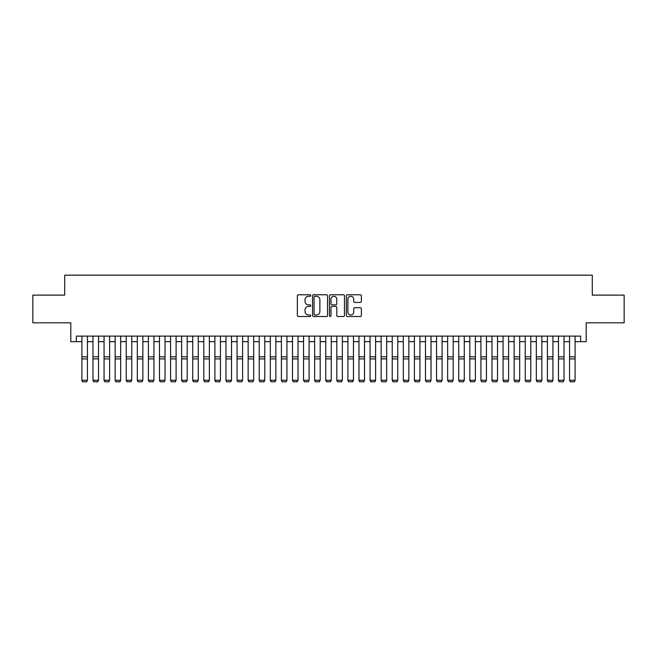 <?xml version="1.0" encoding="UTF-8"?>
<svg xmlns="http://www.w3.org/2000/svg" width="657" height="657" viewBox="0 0 657 657"><rect width="100%" height="100%" fill="white"/><g stroke="black" fill="none" stroke-linecap="round" stroke-linejoin="round"><path stroke-width="0.99" d="M310.769 295.527A0.764 0.764 0 0 0 310.005 294.763L298.45 294.763A1.084 1.084 0 0 0 297.358 295.855L297.358 315.434A1.084 1.084 0 0 0 298.45 316.518L310.005 316.518A0.764 0.764 0 0 0 310.769 315.762A0.764 0.764 0 0 0 310.005 314.999L308.511 314.999A3.482 3.482 0 0 1 305.029 311.517L305.029 309.882A3.482 3.482 0 0 1 308.511 306.408L310.005 306.408A0.764 0.764 0 0 0 310.769 305.645A0.764 0.764 0 0 0 310.005 304.881L308.511 304.881A3.482 3.482 0 0 1 305.029 301.399L305.029 299.764A3.482 3.482 0 0 1 308.511 296.291L310.005 296.291A0.764 0.764 0 0 0 310.769 295.527M360.291 302.434A1.084 1.084 0 0 0 361.383 301.349L361.383 295.855A1.084 1.084 0 0 0 360.291 294.763L347.454 294.763A1.084 1.084 0 0 0 346.37 295.855L346.37 315.434A1.084 1.084 0 0 0 347.454 316.518L360.291 316.518A1.084 1.084 0 0 0 361.383 315.434L361.383 308.798A1.084 1.084 0 0 0 360.291 307.706L354.796 307.706A1.084 1.084 0 0 0 353.712 308.798L353.712 312.091A2.907 2.907 0 0 1 350.805 314.999A2.907 2.907 0 0 1 347.89 312.091L347.89 299.198A2.907 2.907 0 0 1 350.805 296.291A2.907 2.907 0 0 1 353.712 299.198L353.712 301.349A1.084 1.084 0 0 0 354.796 302.434L360.291 302.434M76.352 341.665L76.352 336.121L580.648 336.121L580.648 341.665L586.192 341.665L586.192 322.825L624.15 322.825L624.15 295.116L592.286 295.116L592.286 275.16L64.715 275.16L64.715 295.116L32.85 295.116L32.85 322.825L70.808 322.825L70.808 341.665L81.895 341.665M327.547 295.855A1.084 1.084 0 0 0 326.463 294.763L313.619 294.763A1.084 1.084 0 0 0 312.535 295.855L312.535 315.434A1.084 1.084 0 0 0 313.619 316.518L326.463 316.518A1.084 1.084 0 0 0 327.547 315.434L327.547 295.855M330.537 294.763L343.381 294.763A1.084 1.084 0 0 1 344.465 295.855L344.465 315.434A1.084 1.084 0 0 1 343.381 316.518L337.887 316.518A1.084 1.084 0 0 1 336.795 315.434L336.795 307.492A1.084 1.084 0 0 0 335.711 306.408L332.064 306.408A1.084 1.084 0 0 0 330.972 307.492L330.972 315.762A0.764 0.764 0 0 1 330.216 316.518A0.764 0.764 0 0 1 329.453 315.762L329.453 295.855A1.084 1.084 0 0 1 330.537 294.763M87.438 341.665L92.974 341.665M98.517 341.665L104.061 341.665M109.604 341.665L115.147 341.665M120.683 341.665L126.226 341.665M131.77 341.665L137.313 341.665M142.856 341.665L148.392 341.665M153.935 341.665L159.479 341.665M165.022 341.665L170.565 341.665M176.101 341.665L181.644 341.665M187.188 341.665L192.731 341.665M198.266 341.665L203.81 341.665M209.353 341.665L214.896 341.665M220.44 341.665L225.975 341.665M231.519 341.665L237.062 341.665M242.605 341.665L248.149 341.665M253.684 341.665L259.228 341.665M264.771 341.665L270.314 341.665M275.858 341.665L281.393 341.665M286.937 341.665L292.48 341.665M298.023 341.665L303.559 341.665M309.102 341.665L314.646 341.665M320.189 341.665L325.732 341.665M331.268 341.665L336.811 341.665M342.354 341.665L347.898 341.665M353.441 341.665L358.977 341.665M364.52 341.665L370.063 341.665M375.607 341.665L381.142 341.665M386.686 341.665L392.229 341.665M397.772 341.665L403.316 341.665M408.851 341.665L414.395 341.665M419.938 341.665L425.481 341.665M431.025 341.665L436.56 341.665M442.104 341.665L447.647 341.665M453.19 341.665L458.734 341.665M464.269 341.665L469.812 341.665M475.356 341.665L480.899 341.665M486.435 341.665L491.978 341.665M497.521 341.665L503.065 341.665M508.608 341.665L514.144 341.665M519.687 341.665L525.23 341.665M530.774 341.665L536.317 341.665M541.853 341.665L547.396 341.665M552.939 341.665L558.483 341.665M564.026 341.665L569.562 341.665M575.105 341.665L580.648 341.665M314.818 296.291A0.764 0.764 0 0 0 314.054 297.046L314.054 314.235A0.764 0.764 0 0 0 314.818 314.999L316.395 314.999A3.482 3.482 0 0 0 319.877 311.517L319.877 299.764A3.482 3.482 0 0 0 316.395 296.291L314.818 296.291M336.795 299.255A2.907 2.907 0 0 0 333.887 296.34A2.907 2.907 0 0 0 330.972 299.255L330.972 303.797A1.084 1.084 0 0 0 332.064 304.881L335.711 304.881A1.084 1.084 0 0 0 336.795 303.797L336.795 299.255M81.895 380.46L82.725 381.84L81.895 380.263L87.438 380.263L86.601 381.84L82.725 381.758L86.601 381.84M87.438 336.121L87.438 380.263L86.601 381.758M81.895 336.121L81.895 380.263L82.725 381.758M92.974 380.46L93.811 381.84L92.974 380.263L98.517 380.263L97.688 381.84L93.811 381.758L97.688 381.84M104.061 380.46L104.89 381.84L104.061 380.263L109.604 380.263L108.775 381.84L104.89 381.758L108.775 381.84M115.147 380.46L115.977 381.84L115.147 380.263L120.683 380.263L119.853 381.84L115.977 381.758L119.853 381.84M126.226 380.46L127.056 381.84L126.226 380.263L131.77 380.263L130.94 381.84L127.056 381.758L130.94 381.84M98.517 336.121L98.517 380.263L97.688 381.758M92.974 336.121L92.974 380.263L93.811 381.758M109.604 336.121L109.604 380.263L108.775 381.758M104.061 336.121L104.061 380.263L104.89 381.758M120.683 336.121L120.683 380.263L119.853 381.758M115.147 336.121L115.147 380.263L115.977 381.758M131.77 336.121L131.77 380.263L130.94 381.758M126.226 336.121L126.226 380.263L127.056 381.758M137.313 380.46L138.142 381.84L137.313 380.263L142.856 380.263L142.019 381.84L138.142 381.758L142.019 381.84M142.856 336.121L142.856 380.263L142.019 381.758M137.313 336.121L137.313 380.263L138.142 381.758M148.392 380.46L149.229 381.84L148.392 380.263L153.935 380.263L153.106 381.84L149.229 381.758L153.106 381.84M153.935 336.121L153.935 380.263L153.106 381.758M148.392 336.121L148.392 380.263L149.229 381.758M159.479 380.46L160.308 381.84L159.479 380.263L165.022 380.263L164.193 381.84L160.308 381.758L164.193 381.84M165.022 336.121L165.022 380.263L164.193 381.758M159.479 336.121L159.479 380.263L160.308 381.758M170.565 380.46L171.395 381.84L170.565 380.263L176.101 380.263L175.271 381.84L171.395 381.758L175.271 381.84M176.101 336.121L176.101 380.263L175.271 381.758M170.565 336.121L170.565 380.263L171.395 381.758M181.644 380.46L182.474 381.84L181.644 380.263L187.188 380.263L186.358 381.84L182.474 381.758L186.358 381.84M187.188 336.121L187.188 380.263L186.358 381.758M181.644 336.121L181.644 380.263L182.474 381.758M192.731 380.46L193.56 381.84L192.731 380.263L198.266 380.263L197.437 381.84L193.56 381.758L197.437 381.84M198.266 336.121L198.266 380.263L197.437 381.758M192.731 336.121L192.731 380.263L193.56 381.758M203.81 380.46L204.639 381.84L203.81 380.263L209.353 380.263L208.524 381.84L204.639 381.758L208.524 381.84M209.353 336.121L209.353 380.263L208.524 381.758M203.81 336.121L203.81 380.263L204.639 381.758M214.896 380.46L215.726 381.84L214.896 380.263L220.44 380.263L219.602 381.84L215.726 381.758L219.602 381.84M220.44 336.121L220.44 380.263L219.602 381.758M214.896 336.121L214.896 380.263L215.726 381.758M225.975 380.46L226.813 381.84L225.975 380.263L231.519 380.263L230.689 381.84L226.813 381.758L230.689 381.84M231.519 336.121L231.519 380.263L230.689 381.758M225.975 336.121L225.975 380.263L226.813 381.758M237.062 380.46L237.891 381.84L237.062 380.263L242.605 380.263L241.776 381.84L237.891 381.758L241.776 381.84M242.605 336.121L242.605 380.263L241.776 381.758M237.062 336.121L237.062 380.263L237.891 381.758M248.149 380.46L248.978 381.84L248.149 380.263L253.684 380.263L252.855 381.84L248.978 381.758L252.855 381.84M253.684 336.121L253.684 380.263L252.855 381.758M248.149 336.121L248.149 380.263L248.978 381.758M259.228 380.46L260.057 381.84L259.228 380.263L264.771 380.263L263.942 381.84L260.057 381.758L263.942 381.84M264.771 336.121L264.771 380.263L263.942 381.758M259.228 336.121L259.228 380.263L260.057 381.758M270.314 380.46L271.144 381.84L270.314 380.263L275.858 380.263L275.02 381.84L271.144 381.758L275.02 381.84M275.858 336.121L275.858 380.263L275.02 381.758M270.314 336.121L270.314 380.263L271.144 381.758M281.393 380.46L282.231 381.84L281.393 380.263L286.937 380.263L286.107 381.84L282.231 381.758L286.107 381.84M286.937 336.121L286.937 380.263L286.107 381.758M281.393 336.121L281.393 380.263L282.231 381.758M292.48 380.46L293.309 381.84L292.48 380.263L298.023 380.263L297.186 381.84L293.309 381.758L297.186 381.84M298.023 336.121L298.023 380.263L297.186 381.758M292.48 336.121L292.48 380.263L293.309 381.758M303.559 380.46L304.396 381.84L303.559 380.263L309.102 380.263L308.273 381.84L304.396 381.758L308.273 381.84M309.102 336.121L309.102 380.263L308.273 381.758M303.559 336.121L303.559 380.263L304.396 381.758M314.646 380.46L315.475 381.84L314.646 380.263L320.189 380.263L319.359 381.84L315.475 381.758L319.359 381.84M320.189 336.121L320.189 380.263L319.359 381.758M314.646 336.121L314.646 380.263L315.475 381.758M325.732 380.46L326.562 381.84L325.732 380.263L331.268 380.263L330.438 381.84L326.562 381.758L330.438 381.84M331.268 336.121L331.268 380.263L330.438 381.758M325.732 336.121L325.732 380.263L326.562 381.758M336.811 380.46L337.641 381.84L336.811 380.263L342.354 380.263L341.525 381.84L337.641 381.758L341.525 381.84M342.354 336.121L342.354 380.263L341.525 381.758M336.811 336.121L336.811 380.263L337.641 381.758M347.898 380.46L348.727 381.84L347.898 380.263L353.441 380.263L352.604 381.84L348.727 381.758L352.604 381.84M353.441 336.121L353.441 380.263L352.604 381.758M347.898 336.121L347.898 380.263L348.727 381.758M358.977 380.46L359.814 381.84L358.977 380.263L364.52 380.263L363.691 381.84L359.814 381.758L363.691 381.84M370.063 380.46L370.893 381.84L370.063 380.263L375.607 380.263L374.769 381.84L370.893 381.758L374.769 381.84M381.142 380.46L381.98 381.84L381.142 380.263L386.686 380.263L385.856 381.84L381.98 381.758L385.856 381.84M364.52 336.121L364.52 380.263L363.691 381.758M358.977 336.121L358.977 380.263L359.814 381.758M375.607 336.121L375.607 380.263L374.769 381.758M370.063 336.121L370.063 380.263L370.893 381.758M386.686 336.121L386.686 380.263L385.856 381.758M381.142 336.121L381.142 380.263L381.98 381.758M392.229 380.46L393.058 381.84L392.229 380.263L397.772 380.263L396.943 381.84L393.058 381.758L396.943 381.84M397.772 336.121L397.772 380.263L396.943 381.758M392.229 336.121L392.229 380.263L393.058 381.758M403.316 380.46L404.145 381.84L403.316 380.263L408.851 380.263L408.022 381.84L404.145 381.758L408.022 381.84M408.851 336.121L408.851 380.263L408.022 381.758M403.316 336.121L403.316 380.263L404.145 381.758M414.395 380.46L415.224 381.84L414.395 380.263L419.938 380.263L419.109 381.84L415.224 381.758L419.109 381.84M419.938 336.121L419.938 380.263L419.109 381.758M414.395 336.121L414.395 380.263L415.224 381.758M425.481 380.46L426.311 381.84L425.481 380.263L431.025 380.263L430.187 381.84L426.311 381.758L430.187 381.84M431.025 336.121L431.025 380.263L430.187 381.758M425.481 336.121L425.481 380.263L426.311 381.758M436.56 380.46L437.398 381.84L436.56 380.263L442.104 380.263L441.274 381.84L437.398 381.758L441.274 381.84M442.104 336.121L442.104 380.263L441.274 381.758M436.56 336.121L436.56 380.263L437.398 381.758M447.647 380.46L448.476 381.84L447.647 380.263L453.19 380.263L452.361 381.84L448.476 381.758L452.361 381.84M453.19 336.121L453.19 380.263L452.361 381.758M447.647 336.121L447.647 380.263L448.476 381.758M458.734 380.46L459.563 381.84L458.734 380.263L464.269 380.263L463.44 381.84L459.563 381.758L463.44 381.84M464.269 336.121L464.269 380.263L463.44 381.758M458.734 336.121L458.734 380.263L459.563 381.758M469.812 380.46L470.642 381.84L469.812 380.263L475.356 380.263L474.526 381.84L470.642 381.758L474.526 381.84M475.356 336.121L475.356 380.263L474.526 381.758M469.812 336.121L469.812 380.263L470.642 381.758M480.899 380.46L481.729 381.84L480.899 380.263L486.435 380.263L485.605 381.84L481.729 381.758L485.605 381.84M486.435 336.121L486.435 380.263L485.605 381.758M480.899 336.121L480.899 380.263L481.729 381.758M491.978 380.46L492.807 381.84L491.978 380.263L497.521 380.263L496.692 381.84L492.807 381.758L496.692 381.84M497.521 336.121L497.521 380.263L496.692 381.758M491.978 336.121L491.978 380.263L492.807 381.758M503.065 380.46L503.894 381.84L503.065 380.263L508.608 380.263L507.771 381.84L503.894 381.758L507.771 381.84M508.608 336.121L508.608 380.263L507.771 381.758M503.065 336.121L503.065 380.263L503.894 381.758M514.144 380.46L514.981 381.84L514.144 380.263L519.687 380.263L518.858 381.84L514.981 381.758L518.858 381.84M519.687 336.121L519.687 380.263L518.858 381.758M514.144 336.121L514.144 380.263L514.981 381.758M525.23 380.46L526.06 381.84L525.23 380.263L530.774 380.263L529.944 381.84L526.06 381.758L529.944 381.84M530.774 336.121L530.774 380.263L529.944 381.758M525.23 336.121L525.23 380.263L526.06 381.758M536.317 380.46L537.147 381.84L536.317 380.263L541.853 380.263L541.023 381.84L537.147 381.758L541.023 381.84M541.853 336.121L541.853 380.263L541.023 381.758M536.317 336.121L536.317 380.263L537.147 381.758M547.396 380.46L548.225 381.84L547.396 380.263L552.939 380.263L552.11 381.84L548.225 381.758L552.11 381.84M552.939 336.121L552.939 380.263L552.11 381.758M547.396 336.121L547.396 380.263L548.225 381.758M558.483 380.46L559.312 381.84L558.483 380.263L564.026 380.263L563.189 381.84L559.312 381.758L563.189 381.84M564.026 336.121L564.026 380.263L563.189 381.758M558.483 336.121L558.483 380.263L559.312 381.758M569.562 380.46L570.399 381.84L569.562 380.263L575.105 380.263L574.275 381.84L570.399 381.758L574.275 381.84M575.105 336.121L575.105 380.263L574.275 381.758M569.562 336.121L569.562 380.263L570.399 381.758M87.438 356.808L81.895 356.808M87.438 358.911L81.895 358.911M98.517 356.808L92.974 356.808M98.517 358.911L92.974 358.911M109.604 356.808L104.061 356.808M109.604 358.911L104.061 358.911M120.683 356.808L115.147 356.808M120.683 358.911L115.147 358.911M131.77 356.808L126.226 356.808M131.77 358.911L126.226 358.911M142.856 356.808L137.313 356.808M142.856 358.911L137.313 358.911M153.935 356.808L148.392 356.808M153.935 358.911L148.392 358.911M165.022 356.808L159.479 356.808M165.022 358.911L159.479 358.911M176.101 356.808L170.565 356.808M176.101 358.911L170.565 358.911M187.188 356.808L181.644 356.808M187.188 358.911L181.644 358.911M198.266 356.808L192.731 356.808M198.266 358.911L192.731 358.911M209.353 356.808L203.81 356.808M209.353 358.911L203.81 358.911M220.44 356.808L214.896 356.808M220.44 358.911L214.896 358.911M231.519 356.808L225.975 356.808M231.519 358.911L225.975 358.911M242.605 356.808L237.062 356.808M242.605 358.911L237.062 358.911M253.684 356.808L248.149 356.808M253.684 358.911L248.149 358.911M264.771 356.808L259.228 356.808M264.771 358.911L259.228 358.911M275.858 356.808L270.314 356.808M275.858 358.911L270.314 358.911M286.937 356.808L281.393 356.808M286.937 358.911L281.393 358.911M298.023 356.808L292.48 356.808M298.023 358.911L292.48 358.911M309.102 356.808L303.559 356.808M309.102 358.911L303.559 358.911M320.189 356.808L314.646 356.808M320.189 358.911L314.646 358.911M331.268 356.808L325.732 356.808M331.268 358.911L325.732 358.911M342.354 356.808L336.811 356.808M342.354 358.911L336.811 358.911M353.441 356.808L347.898 356.808M353.441 358.911L347.898 358.911M364.52 356.808L358.977 356.808M364.52 358.911L358.977 358.911M375.607 356.808L370.063 356.808M375.607 358.911L370.063 358.911M386.686 356.808L381.142 356.808M386.686 358.911L381.142 358.911M397.772 356.808L392.229 356.808M397.772 358.911L392.229 358.911M408.851 356.808L403.316 356.808M408.851 358.911L403.316 358.911M419.938 356.808L414.395 356.808M419.938 358.911L414.395 358.911M431.025 356.808L425.481 356.808M431.025 358.911L425.481 358.911M442.104 356.808L436.56 356.808M442.104 358.911L436.56 358.911M453.19 356.808L447.647 356.808M453.19 358.911L447.647 358.911M464.269 356.808L458.734 356.808M464.269 358.911L458.734 358.911M475.356 356.808L469.812 356.808M475.356 358.911L469.812 358.911M486.435 356.808L480.899 356.808M486.435 358.911L480.899 358.911M497.521 356.808L491.978 356.808M497.521 358.911L491.978 358.911M508.608 356.808L503.065 356.808M508.608 358.911L503.065 358.911M519.687 356.808L514.144 356.808M519.687 358.911L514.144 358.911M530.774 356.808L525.23 356.808M530.774 358.911L525.23 358.911M541.853 356.808L536.317 356.808M541.853 358.911L536.317 358.911M552.939 356.808L547.396 356.808M552.939 358.911L547.396 358.911M564.026 356.808L558.483 356.808M564.026 358.911L558.483 358.911M575.105 356.808L569.562 356.808M575.105 358.911L569.562 358.911"/></g></svg>
